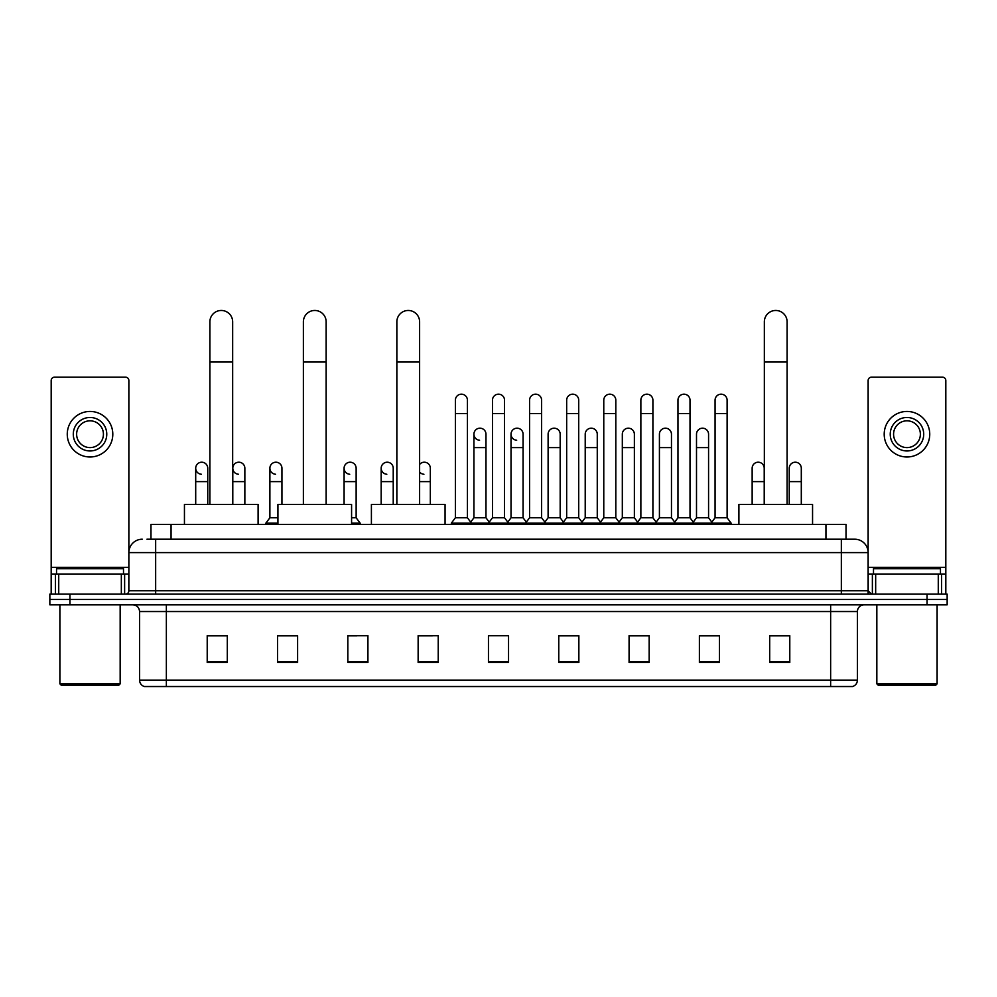 <?xml version="1.0" encoding="UTF-8"?>
<svg xmlns="http://www.w3.org/2000/svg" width="997" height="997" viewBox="0 0 997 997"><rect width="100%" height="100%" fill="white"/><g stroke="black" fill="none" stroke-linecap="round" stroke-linejoin="round"><path stroke-width="1.5" d="M150.971 539.215L150.971 524.484L846.029 524.484L846.029 539.215M147.257 539.215L850.055 539.215M146.945 539.215L155.657 539.215L155.657 552.6L128.862 552.6L128.862 590.772A3.352 3.352 0 0 1 125.522 594.125M142.259 539.215A13.397 13.397 0 0 0 128.862 552.6L128.862 380.518A3.352 3.352 0 0 0 125.522 377.165L54.536 377.165A3.352 3.352 0 0 0 51.183 380.518L51.183 574.035L58.723 574.035L58.723 594.125M854.741 539.215A13.397 13.397 0 0 1 868.138 552.6L841.343 552.6L841.343 539.215L854.541 539.215M938.277 594.125L938.277 574.035L945.817 574.035L945.817 594.125L945.817 380.518A3.352 3.352 0 0 0 942.464 377.165L871.478 377.165A3.352 3.352 0 0 0 868.138 380.518L868.138 590.772L871.478 594.125M69.94 594.125L49.85 594.125L49.85 599.484L69.94 599.484L49.85 599.484L49.85 604.843L69.94 604.843L69.94 599.484L927.06 599.484L69.94 599.484L69.94 594.125L927.06 594.125L927.06 599.484L947.15 599.484L927.06 599.484L927.06 604.843L69.94 604.843M947.15 594.125L947.15 599.484L947.15 594.125L927.06 594.125M857.42 680.104C857.233 683.306 855.625 685.45 852.597 686.534L830.638 686.534L830.638 680.104L857.42 680.104L857.42 611.535A6.692 6.692 0 0 1 864.112 604.843M830.638 686.534L144.403 686.534A6.692 6.692 0 0 1 139.58 680.104L139.58 611.535C139.181 607.472 136.95 605.229 132.888 604.843M789.786 662.494L789.786 635.7L769.696 635.7L769.696 662.494L789.786 662.494M719.473 662.494L719.473 635.7L699.383 635.7L699.383 662.494L719.473 662.494M649.172 662.494L649.172 635.7L629.082 635.7L629.082 662.494L649.172 662.494M578.858 662.494L578.858 635.7L558.769 635.7L558.769 662.494L578.858 662.494M227.304 662.494L227.304 635.7L207.214 635.7L207.214 662.494L227.304 662.494M297.617 662.494L297.617 635.7L277.527 635.7L277.527 662.494L297.617 662.494M367.918 662.494L367.918 635.7L347.828 635.7L347.828 662.494L367.918 662.494M438.231 662.494L438.231 635.7L418.142 635.7L418.142 662.494L438.231 662.494M508.545 662.494L508.545 635.7L488.455 635.7L488.455 662.494L508.545 662.494M947.15 604.843L947.15 599.484L947.15 604.843L927.06 604.843M640.199 635.837L635.039 635.837M714.388 635.837L709.228 635.837M418.142 635.837L432.337 635.837M347.828 635.837L356.801 635.837M290.65 635.837L282.612 635.837M565.997 635.7L560.837 635.837M491.808 635.7L505.192 635.7M297.617 635.837L277.527 635.837M227.304 635.837L207.214 635.837M578.858 635.837L558.769 635.837M649.172 635.837L629.082 635.837M719.473 635.837L699.383 635.837M789.786 635.837L769.696 635.837M121.335 594.125L121.335 574.035L58.723 574.035M121.335 574.035L128.862 574.035M51.183 594.125L51.183 574.035M90.029 417.481A16.737 16.737 0 0 0 73.292 434.218A16.737 16.737 0 0 0 90.029 450.956A16.737 16.737 0 0 0 106.766 434.218A16.737 16.737 0 0 0 90.029 417.481M90.029 420.821A13.397 13.397 0 0 0 76.632 434.218A13.397 13.397 0 0 0 90.029 447.603A13.397 13.397 0 0 0 103.426 434.218A13.397 13.397 0 0 0 90.029 420.821M90.029 456.987A22.769 22.769 0 0 0 112.798 434.218A22.769 22.769 0 0 0 90.029 411.449A22.769 22.769 0 0 0 67.26 434.218A22.769 22.769 0 0 0 90.029 456.987M118.817 685.188L61.228 685.188L59.895 683.855L120.163 683.855L118.817 685.188M59.895 604.843L59.895 683.855M120.163 604.843L120.163 683.855M123.503 574.035L123.503 568.676L56.542 568.676L56.542 574.035M209.893 504.395L209.893 321.857A11.378 11.378 0 0 1 221.272 310.466A11.378 11.378 0 0 1 232.662 321.857A11.378 11.378 0 0 0 221.272 310.466M232.662 504.395L232.662 321.857M258.098 524.484L258.098 504.395L184.445 504.395L184.445 524.484M303.375 504.395L303.375 321.857A11.378 11.378 0 0 1 314.753 310.466A11.378 11.378 0 0 1 326.144 321.857A11.378 11.378 0 0 0 314.753 310.466M326.144 504.395L326.144 321.857M351.58 524.484L351.58 504.395L277.926 504.395L277.926 524.484M396.856 504.395L396.856 321.857A11.378 11.378 0 0 1 408.234 310.466A11.378 11.378 0 0 1 419.612 321.857A11.378 11.378 0 0 0 408.234 310.466M419.612 504.395L419.612 321.857M445.061 524.484L445.061 504.395L371.407 504.395L371.407 524.484M764.338 504.395L764.338 321.857A11.378 11.378 0 0 1 775.728 310.466A11.378 11.378 0 0 1 787.107 321.857A11.378 11.378 0 0 0 775.728 310.466M787.107 504.395L787.107 321.857M812.555 524.484L812.555 504.395L738.902 504.395L738.902 524.484M455.38 413.593L467.431 413.593L467.431 517.779L455.38 517.779L455.38 400.196A6.032 6.032 0 0 1 461.785 394.189A6.032 6.032 0 0 1 467.431 400.196A6.032 6.032 0 0 0 461.785 394.189M455.38 517.779L451.354 523.138L451.354 524.484L451.354 523.138L471.444 523.138L471.444 524.484M467.431 517.779L471.444 523.138L488.455 523.138L488.455 524.484M492.468 413.593L504.532 413.593L504.532 517.779L492.468 517.779L492.468 400.196A6.032 6.032 0 0 1 498.874 394.189A6.032 6.032 0 0 1 504.532 400.196A6.032 6.032 0 0 0 498.874 394.189M492.468 468.229L492.468 517.779L488.455 523.138L508.545 523.138L508.545 524.484M504.532 517.779L508.545 523.138L525.556 523.138L525.556 524.484M529.569 413.593L541.62 413.593L541.62 517.779L529.569 517.779L529.569 400.196A6.032 6.032 0 0 1 535.975 394.189A6.032 6.032 0 0 1 541.62 400.196A6.032 6.032 0 0 0 535.975 394.189M523.076 517.779L523.076 447.603L511.025 447.603L511.025 517.779L523.076 517.779L526.329 522.116L529.569 517.779L525.556 523.138L545.646 523.138L545.646 524.484M548.113 517.779L548.113 447.603L560.177 447.603L560.177 517.779L548.113 517.779L544.873 522.116L541.62 517.779L545.646 523.138L562.644 523.138L562.644 524.484M566.67 413.593L578.721 413.593L578.721 517.779L566.67 517.779L566.67 400.196A6.032 6.032 0 0 1 573.076 394.189A6.032 6.032 0 0 1 578.721 400.196A6.032 6.032 0 0 0 573.076 394.189M560.177 517.779L563.417 522.116L566.67 517.779L562.644 523.138L582.734 523.138L582.734 524.484M585.214 517.779L585.214 447.603L597.265 447.603L597.265 517.779L585.214 517.779L581.974 522.116L578.721 517.779L582.734 523.138L599.745 523.138L599.745 524.484M603.771 413.593L615.822 413.593L615.822 517.779L603.771 517.779L603.771 400.196A6.032 6.032 0 0 1 610.176 394.189A6.032 6.032 0 0 1 615.822 400.196A6.032 6.032 0 0 0 610.176 394.189M597.265 517.779L600.518 522.116L603.771 517.779L599.745 523.138L619.835 523.138L619.835 524.484M622.315 517.779L622.315 447.603L634.366 447.603L634.366 517.779L622.315 517.779L619.062 522.116L615.822 517.779L619.835 523.138L636.846 523.138L636.846 524.484M640.859 413.593L652.91 413.593L652.91 517.779L640.859 517.779L640.859 400.196A6.032 6.032 0 0 1 647.265 394.189A6.032 6.032 0 0 1 652.91 400.196A6.032 6.032 0 0 0 647.265 394.189M634.366 517.779L637.619 522.116L640.859 517.779L636.846 523.138L656.936 523.138L656.936 524.484M659.416 517.779L659.416 447.603L671.467 447.603L671.467 517.779L659.416 517.779L656.163 522.116L652.91 517.779L656.936 523.138L673.947 523.138L673.947 524.484M677.96 413.593L690.011 413.593L690.011 517.779L677.96 517.779L677.96 400.196A6.032 6.032 0 0 1 684.366 394.189A6.032 6.032 0 0 1 690.011 400.196A6.032 6.032 0 0 0 684.366 394.189M671.467 517.779L674.707 522.116L677.96 517.779L673.947 523.138L694.037 523.138L694.037 524.484M696.504 517.779L696.504 447.603L708.568 447.603L708.568 517.779L696.504 517.779L693.264 522.116L690.011 517.779L694.037 523.138L711.035 523.138L711.035 524.484M715.061 413.593L727.112 413.593L727.112 517.779L715.061 517.779L715.061 400.196A6.032 6.032 0 0 1 721.467 394.189A6.032 6.032 0 0 1 727.112 400.196A6.032 6.032 0 0 0 721.467 394.189M715.061 517.779L711.035 523.138L731.125 523.138L731.125 524.484M727.112 517.779L731.125 523.138M479.569 440.225A6.032 6.032 0 0 1 473.924 434.218A6.032 6.032 0 0 1 480.33 428.199A6.032 6.032 0 0 1 485.975 434.218L485.975 447.603L473.924 447.603L473.924 434.218M485.975 447.603L485.975 517.779L473.924 517.779L473.924 447.603M473.924 517.779L470.671 522.116M485.975 517.779L489.228 522.116M516.67 440.225A6.032 6.032 0 0 1 511.025 434.218A6.032 6.032 0 0 1 517.431 428.199A6.032 6.032 0 0 1 523.076 434.218L523.076 447.603M511.025 517.779L507.772 522.116M548.113 447.603L548.113 434.218A6.032 6.032 0 0 1 554.519 428.199A6.032 6.032 0 0 1 560.177 434.218L560.177 447.603M585.214 447.603L585.214 434.218A6.032 6.032 0 0 1 591.62 428.199A6.032 6.032 0 0 1 597.265 434.218L597.265 447.603M622.315 447.603L622.315 434.218A6.032 6.032 0 0 1 628.721 428.199A6.032 6.032 0 0 1 634.366 434.218L634.366 447.603M659.416 447.603L659.416 434.218A6.032 6.032 0 0 1 665.822 428.199A6.032 6.032 0 0 1 671.467 434.218L671.467 447.603M696.504 447.603L696.504 434.218A6.032 6.032 0 0 1 702.91 428.199A6.032 6.032 0 0 1 708.568 434.218L708.568 447.603M708.568 517.779L711.808 522.116M201.344 474.248A6.032 6.032 0 0 1 195.699 468.229A6.032 6.032 0 0 1 202.104 462.222A6.032 6.032 0 0 1 207.75 468.229L207.75 481.626L195.699 481.626L195.699 468.229M207.75 504.395L207.75 481.626M195.699 504.395L195.699 481.626M238.445 474.248A6.032 6.032 0 0 1 232.787 468.229A6.032 6.032 0 0 1 239.193 462.222A6.032 6.032 0 0 1 244.851 468.229L244.851 481.626L232.787 481.626L232.787 468.229M244.851 504.395L244.851 481.626M232.787 504.395L232.787 481.626M275.533 474.248A6.032 6.032 0 0 1 269.888 468.229A6.032 6.032 0 0 1 276.294 462.222A6.032 6.032 0 0 1 281.939 468.229L281.939 481.626L269.888 481.626L269.888 468.229M277.926 517.779L269.888 517.779L269.888 481.626M281.939 504.395L281.939 481.626M269.888 517.779L265.875 523.138L265.875 524.484M277.926 523.138L265.875 523.138M349.735 474.248A6.032 6.032 0 0 1 344.09 468.229A6.032 6.032 0 0 1 350.483 462.222A6.032 6.032 0 0 1 356.141 468.229L356.141 481.626L344.09 481.626L344.09 468.229M356.141 481.626L356.141 517.779L351.58 517.779M344.09 504.395L344.09 481.626M356.141 517.779L360.154 523.138L351.58 523.138M360.154 523.138L360.154 524.484M386.824 474.248A6.032 6.032 0 0 1 381.178 468.229A6.032 6.032 0 0 1 387.584 462.222A6.032 6.032 0 0 1 393.229 468.229L393.229 481.626L381.178 481.626L381.178 468.229M393.229 504.395L393.229 481.626M381.178 504.395L381.178 481.626M423.924 474.248A6.032 6.032 0 0 1 419.612 472.017M419.612 464.44A6.032 6.032 0 0 1 430.33 468.229L430.33 481.626L419.612 481.626M430.33 504.395L430.33 481.626M752.149 468.229A6.032 6.032 0 0 1 758.555 462.222A6.032 6.032 0 0 1 764.213 468.229L764.213 481.626L752.149 481.626L752.149 468.229M764.213 504.395L764.213 481.626M752.149 504.395L752.149 481.626M789.25 468.229A6.032 6.032 0 0 1 795.656 462.222A6.032 6.032 0 0 1 801.301 468.229L801.301 481.626L789.25 481.626L789.25 468.229M801.301 504.395L801.301 481.626M789.25 504.395L789.25 481.626M938.277 574.035L875.665 574.035L875.665 594.125M868.138 574.035L875.665 574.035M868.138 594.125L868.138 590.772L841.343 590.772L841.343 552.6L155.657 552.6L155.657 590.772L841.343 590.772L841.343 594.125M906.971 417.481A16.737 16.737 0 0 0 890.234 434.218A16.737 16.737 0 0 0 906.971 450.956A16.737 16.737 0 0 0 923.708 434.218A16.737 16.737 0 0 0 906.971 417.481M906.971 420.821A13.397 13.397 0 0 0 893.574 434.218A13.397 13.397 0 0 0 906.971 447.603A13.397 13.397 0 0 0 920.368 434.218A13.397 13.397 0 0 0 906.971 420.821M906.971 456.987A22.769 22.769 0 0 0 929.74 434.218A22.769 22.769 0 0 0 906.971 411.449A22.769 22.769 0 0 0 884.202 434.218A22.769 22.769 0 0 0 906.971 456.987M935.772 685.188L878.183 685.188L876.837 683.855L937.105 683.855L935.772 685.188M876.837 604.843L876.837 683.855M937.105 604.843L937.105 683.855M940.458 574.035L940.458 568.676L873.497 568.676L873.497 574.035M171.06 539.215L171.06 524.484M825.94 539.215L825.94 524.484M155.657 594.125L155.657 590.772L128.862 590.772M830.638 604.843L830.638 611.535L139.58 611.535M857.42 611.535L830.638 611.535L830.638 680.104L166.362 680.104L166.362 686.534M139.58 680.104L166.362 680.104L166.362 604.843M508.545 661.559L488.455 661.559M438.231 661.559L418.142 661.559M367.918 661.559L347.828 661.559M297.617 661.559L277.527 661.559M227.304 661.559L207.214 661.559M578.858 661.559L558.769 661.559M649.172 661.559L629.082 661.559M719.473 661.559L699.383 661.559M789.786 661.559L769.696 661.559M128.862 567.343L51.183 567.343M128.812 591.358L128.812 574.035M124.625 574.035L124.625 594.125M51.246 574.035L51.246 594.125M55.421 594.125L55.421 574.035M209.893 362.036L232.662 362.036M303.375 362.036L326.144 362.036M396.856 362.036L419.612 362.036M764.338 362.036L787.107 362.036M945.817 567.343L868.138 567.343M945.754 594.125L945.754 574.035M941.579 574.035L941.579 594.125M868.188 574.035L868.188 591.358M872.375 594.125L872.375 574.035M467.431 413.593L467.431 400.196M504.532 413.593L504.532 400.196M541.62 413.593L541.62 400.196M578.721 413.593L578.721 400.196M615.822 413.593L615.822 400.196M652.91 413.593L652.91 400.196M690.011 413.593L690.011 400.196M727.112 413.593L727.112 400.196M511.025 447.603L511.025 434.218"/></g></svg>
